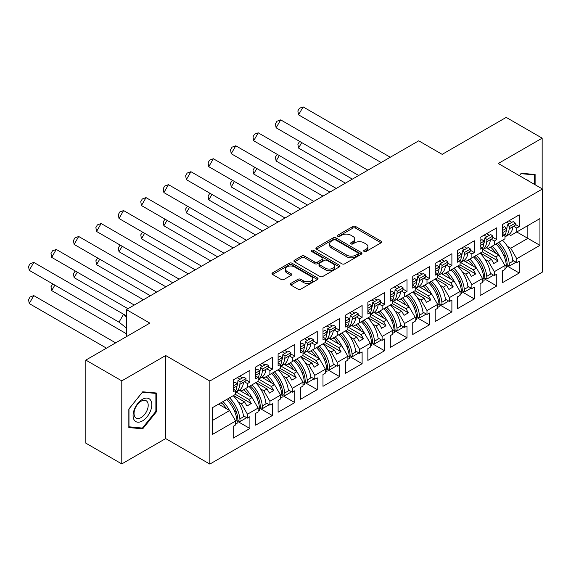 <?xml version="1.0" encoding="UTF-8"?>
<svg xmlns="http://www.w3.org/2000/svg" width="571" height="571" viewBox="0 0 571 571"><rect width="100%" height="100%" fill="white"/><g stroke="black" fill="none" stroke-linecap="round" stroke-linejoin="round"><path stroke-width="0.86" d="M364.098 251.476A1.399 0.807 0 0 0 366.075 251.476L381.078 242.811A1.998 1.156 0 0 0 381.664 241.997A1.998 1.156 0 0 0 381.078 241.183L355.662 226.509A1.998 1.156 0 0 0 352.835 226.509L337.832 235.166A1.399 0.807 0 0 0 337.425 235.737A1.399 0.807 0 0 0 337.832 236.308A1.399 0.807 0 0 0 339.809 236.308L341.751 235.188A6.388 3.69 0 0 1 350.787 235.188L352.907 236.415A6.388 3.69 0 0 1 354.777 239.021A6.388 3.69 0 0 1 352.907 241.633L350.965 242.754A1.399 0.807 0 0 0 350.558 243.325A1.399 0.807 0 0 0 350.965 243.896A1.399 0.807 0 0 0 352.942 243.896L354.884 242.775A6.388 3.69 0 0 1 363.92 242.775L366.04 243.995A6.388 3.69 0 0 1 367.91 246.608A6.388 3.69 0 0 1 366.04 249.213L364.098 250.334A1.399 0.807 0 0 0 363.691 250.905A1.399 0.807 0 0 0 364.098 251.476L364.098 250.334M542.164 188.823L542.164 138.161L506.199 117.39L442.175 154.356L418.729 140.816L126.391 309.596L126.391 336.669M121.787 463.916L165.669 438.585L165.669 355.526L121.787 380.857L121.787 463.916L85.821 443.153L85.821 360.094L149.845 323.129L126.391 309.596M121.787 380.857L85.821 360.094M290.846 283.416A1.998 1.156 0 0 0 290.261 284.23A1.998 1.156 0 0 0 290.846 285.043L297.976 289.162A1.998 1.156 0 0 0 300.803 289.162L317.462 279.54A1.998 1.156 0 0 0 318.047 278.727A1.998 1.156 0 0 0 317.462 277.913L292.045 263.238A1.998 1.156 0 0 0 289.219 263.238L272.56 272.859A1.998 1.156 0 0 0 271.974 273.673A1.998 1.156 0 0 0 272.56 274.487L281.168 279.462A1.998 1.156 0 0 0 283.994 279.462L291.124 275.343A1.998 1.156 0 0 0 291.71 274.53A1.998 1.156 0 0 0 291.124 273.716L286.856 271.246A5.339 3.083 0 0 1 285.293 269.062A5.339 3.083 0 0 1 288.591 266.214A5.339 3.083 0 0 1 294.408 266.885L311.145 276.542A5.339 3.083 0 0 1 312.708 278.727A5.339 3.083 0 0 1 309.411 281.574A5.339 3.083 0 0 1 303.586 280.911L300.803 279.298A1.998 1.156 0 0 0 297.976 279.298L290.846 283.416L290.846 285.043M165.669 355.526L209.835 381.021L542.45 188.994L542.45 272.053L209.835 464.087L209.835 381.021M542.164 138.161L498.283 163.492L542.45 188.994M341.893 263.809A1.998 1.156 0 0 0 344.72 263.809L361.379 254.188A1.998 1.156 0 0 0 361.964 253.374A1.998 1.156 0 0 0 361.379 252.553L335.962 237.879A1.998 1.156 0 0 0 333.136 237.879L316.477 247.5A1.998 1.156 0 0 0 315.891 248.314A1.998 1.156 0 0 0 316.477 249.134L341.893 263.809M312.159 251.775A1.399 0.807 0 0 1 313.579 251.975L313.579 250.312L339.424 265.237A1.998 1.156 0 0 1 340.009 266.05A1.998 1.156 0 0 1 339.424 266.864L322.758 276.485A1.998 1.156 0 0 1 319.931 276.485L294.515 261.811L294.515 260.176A1.998 1.156 0 0 0 293.929 260.997A1.998 1.156 0 0 0 294.515 261.811M294.515 260.176L301.645 256.065A1.998 1.156 0 0 1 304.471 256.065L314.778 262.01A1.998 1.156 0 0 0 317.604 262.01L322.337 259.284A1.998 1.156 0 0 0 322.922 258.463A1.998 1.156 0 0 0 322.337 257.649L311.602 251.454A1.399 0.807 0 0 1 311.195 250.883A1.399 0.807 0 0 1 312.059 250.141A1.399 0.807 0 0 1 313.579 250.312M248.892 386.631L251.269 385.261M236.173 392.077L248.892 399.422L252.061 397.594L239.328 390.243M271.339 373.677L273.709 372.306M258.613 379.123L271.339 386.467L274.501 384.64L261.768 377.288M293.78 360.715L296.156 359.345M281.06 366.161L293.78 373.505L296.941 371.678L284.215 364.327M316.22 347.76L318.597 346.39M303.501 353.206L316.22 360.551L319.389 358.724L306.656 351.372M338.667 334.799L341.037 333.428M325.941 340.252L338.667 347.596L341.829 345.769L329.096 338.417M361.108 321.844L363.484 320.474M348.389 327.29L361.108 334.635L364.277 332.807L351.543 325.456M385.925 307.519L383.548 308.89M370.829 314.335L383.555 321.68L386.717 319.853L373.984 312.501M405.995 295.928L408.365 294.557M393.269 301.374L405.995 308.718L409.157 306.891L396.424 299.547M428.436 282.973L430.812 281.603M415.717 288.419L428.436 295.764L431.605 293.937L418.871 286.585M450.883 270.019L453.253 268.648M438.157 275.465L450.883 282.809L454.045 280.982L441.312 273.63M473.323 257.057L475.7 255.687M460.597 262.503L473.323 269.847L476.485 268.02L463.759 260.669M495.764 244.102L498.14 242.732M483.045 249.548L495.764 256.893L498.933 255.066L486.199 247.714M476.485 268.02L482.531 278.491L471.882 284.636L465.843 274.166L469.005 272.338L457.928 265.943M461.475 291.495L474.33 298.918L474.33 287.127L471.882 288.541L471.882 284.636M474.33 298.918L457.642 308.554L457.642 296.763L460.09 295.35L460.09 291.446L449.441 297.591L443.396 287.127L446.565 285.3L435.487 278.905M439.028 304.457L451.889 311.88L451.889 300.082L449.441 301.495L449.441 297.591M451.889 311.88L435.202 321.516L435.202 309.718L437.643 308.304L437.643 304.4L427.001 310.553L420.955 300.082L424.125 298.255L413.04 291.86M416.587 317.412L429.442 324.835L429.442 313.044L427.001 314.45L427.001 310.553M429.442 324.835L412.754 334.47L412.754 322.679L415.203 321.266L415.203 317.362L404.553 323.507L398.515 313.044L401.677 311.216L390.6 304.821M394.147 330.373L407.002 337.789L407.002 325.998L404.553 327.411L404.553 323.507M407.002 337.789L390.314 347.425L390.314 335.634L392.762 334.221L392.762 330.316L382.113 336.462L376.068 325.998L379.237 324.171L368.159 317.776M371.7 343.328L384.561 350.751L384.561 338.953L382.113 340.366L382.113 336.462M384.561 350.751L367.867 360.387L367.867 348.588L370.315 347.175L370.315 343.278L359.673 349.423L353.627 338.953L356.789 337.126L345.712 330.73M349.259 356.283L362.114 363.706L362.114 351.914L359.673 353.328L359.673 349.423M362.114 363.706L345.426 373.341L345.426 361.55L347.875 360.137L347.875 356.233L337.225 362.378L331.187 351.914L334.349 350.087L323.272 343.692M326.819 369.244L339.674 376.667L339.674 364.869L337.225 366.282L337.225 362.378M339.674 376.667L322.986 386.303L322.986 374.505L325.427 373.091L325.427 369.187L314.785 375.333L308.74 364.869L311.909 363.042L300.831 356.647M304.372 382.199L317.233 389.622L317.233 377.831L314.785 379.237L314.785 375.333M317.233 389.622L300.539 399.257L300.539 387.459L302.987 386.053L302.987 382.149L292.338 388.294L286.299 377.831L289.461 375.996L278.384 369.601M281.931 395.153L294.786 402.576L294.786 390.785L292.338 392.198L292.338 388.294M294.786 402.576L278.098 412.212L278.098 400.421L280.547 399.008L280.547 395.103L269.897 401.249L263.859 390.785L267.021 388.958L255.944 382.563M259.491 408.115L272.346 415.538L272.346 403.74L269.897 405.153L269.897 401.249M272.346 415.538L255.658 425.174L255.658 413.375L258.099 411.962L258.099 408.058L247.457 414.211L241.412 403.74L244.581 401.913L233.503 395.517M237.044 421.07L249.898 428.493L249.898 416.702L247.457 418.115L247.457 414.211M249.898 428.493L233.211 438.128L233.211 426.337L235.659 424.924L235.659 421.02L212.355 434.474L212.355 407.73L235.659 394.275L235.659 390.371L233.211 391.777L233.211 379.986L249.898 370.351L249.898 382.149L247.457 383.555L247.457 387.459L258.099 381.314L258.099 377.41L255.658 378.823L255.658 367.032L272.346 357.396L272.346 369.187L269.897 370.6L269.897 374.505L280.547 368.359L280.547 364.455L278.098 365.868L278.098 354.07L294.786 344.434L294.786 356.233L292.338 357.646L292.338 361.55L302.987 355.398L302.987 351.5L300.539 352.907L300.539 341.115L317.233 331.48L317.233 343.271L314.785 344.684L314.785 348.588L325.427 342.443L325.427 338.539L322.986 339.952L322.986 328.154L339.674 318.525L339.674 330.316L337.225 331.73L337.225 335.634L347.875 329.488L347.875 325.584L345.426 326.997L345.426 315.199L362.114 305.564L362.114 317.362L359.673 318.775L359.673 322.672L370.315 316.527L370.315 312.623L367.867 314.036L367.867 302.245L384.561 292.609L384.561 304.4L382.113 305.813L382.113 309.718L392.762 303.572L392.762 299.668L390.314 301.081L390.314 289.283L407.002 279.647L407.002 291.446L404.553 292.859L404.553 296.763L415.203 290.618L415.203 286.713L412.754 288.119L412.754 276.328L429.442 266.693L429.442 278.491L427.001 279.897L427.001 283.801L437.643 277.656L437.643 273.752L435.202 275.165L435.202 263.374L451.889 253.738L451.889 265.529L449.441 266.942L449.441 270.847L460.09 264.701L460.09 260.797L457.642 262.21L457.642 250.412L474.33 240.776L474.33 252.575L471.882 253.988L471.882 257.892L482.531 251.74L482.531 247.835L480.083 249.249L480.083 237.457L496.77 227.822L496.77 239.613L494.329 241.026L494.329 244.93L504.971 238.785L504.971 234.881L502.53 236.294L502.53 224.496L519.217 214.867L519.217 226.658L516.769 228.072L516.769 231.976L539.93 218.6L539.93 245.344L516.769 258.72L510.731 248.257L527.847 238.371L527.847 225.581L539.93 218.6M506.363 265.586L519.217 273.009L519.217 261.211L516.769 262.624L516.769 258.72M519.217 273.009L502.53 282.638L502.53 270.847L504.971 269.433L504.971 265.529L494.329 271.675L488.284 261.211L491.453 259.384L480.375 252.989M483.915 278.541L496.77 285.964L496.77 274.166L494.329 275.579L494.329 271.675M496.77 285.964L480.083 295.6L480.083 283.801L482.531 282.395L482.531 278.491M247.457 387.459L241.412 390.949L239.72 389.972M238.121 401.841L241.412 403.74M244.581 401.913L246.95 406.024L251.269 403.533L248.892 399.422M252.061 397.594L258.099 408.058M269.897 374.505L263.859 377.995L262.16 377.017M260.562 388.887L263.859 390.785M267.021 388.958L269.398 393.069L273.709 390.578L271.339 386.467M274.501 384.64L280.547 395.103M292.338 361.55L286.299 365.033L284.608 364.055M283.009 375.925L286.299 377.831M289.461 375.996L291.838 380.115L296.156 377.617L293.78 373.505M296.941 371.678L302.987 382.149M314.785 348.588L308.74 352.079L307.048 351.101M305.449 362.97L308.74 364.869M311.909 363.042L314.278 367.153L318.597 364.662L316.22 360.551M319.389 358.724L325.427 369.187M337.225 335.634L331.187 339.124L329.488 338.146M327.89 350.009L331.187 351.914M334.349 350.087L336.726 354.198L341.037 351.707L338.667 347.596M341.829 345.769L347.875 356.233M359.673 322.672L353.627 326.162L351.936 325.185M350.337 337.054L353.627 338.953M356.789 337.126L359.166 341.237L363.484 338.746L361.108 334.635M364.277 332.807L370.315 343.278M382.113 309.718L376.068 313.208L374.376 312.23M372.777 324.1L376.068 325.998M379.237 324.171L381.606 328.282L385.925 325.791L383.555 321.68M386.717 319.853L392.762 330.316M404.553 296.763L398.515 300.246L396.824 299.275M395.218 311.138L398.515 313.044M401.677 311.216L404.054 315.328L408.365 312.837L405.995 308.718M409.157 306.891L415.203 317.362M427.001 283.801L420.955 287.292L419.264 286.314M417.665 298.183L420.955 300.082M424.125 298.255L426.494 302.366L430.812 299.875L428.436 295.764M431.605 293.937L437.643 304.4M449.441 270.847L443.396 274.337L441.704 273.359M440.105 285.222L443.396 287.127M446.565 285.3L448.934 289.411L453.253 286.92L450.883 282.809M454.045 280.982L460.09 291.446M471.882 257.892L465.843 261.375L464.152 260.397M462.546 272.267L465.843 274.166M469.005 272.338L471.382 276.45L475.7 273.959L473.323 269.847M494.329 244.93L488.284 248.421L486.592 247.443M484.993 259.313L488.284 261.211M491.453 259.384L493.822 263.495L498.14 261.004L495.764 256.893M498.933 255.066L504.971 265.529M539.93 245.344L516.769 231.976L510.731 235.466L509.032 234.488M507.433 246.351L510.731 248.257M165.669 438.585L209.835 464.087M212.355 420.52L229.613 410.556L218.536 404.154M229.613 410.556L235.659 421.02M502.53 232.69L502.644 232.618A22.383 12.919 -120 0 1 502.53 233.475L504.971 234.881M509.004 220.763L511.809 222.383M515.199 224.339L519.217 226.658M506.556 222.176L509.361 223.789M513.65 226.266L516.769 228.072M490.225 247.3L491.702 248.149M503.508 254.966L505.613 256.186M512.744 260.297L516.769 262.624M480.083 246.429L482.531 247.835M486.556 233.717L489.361 235.338M492.759 237.3L496.77 239.613M484.115 235.131L486.913 236.751M491.203 239.228L494.329 241.026M467.785 260.255L469.255 261.104M481.067 267.927L483.173 269.141M490.303 273.259L494.329 275.579M233.211 388.173L233.325 388.109A22.383 12.919 -120 0 1 233.218 388.958L235.659 390.371M239.684 376.246L242.489 377.866M245.887 379.829L249.898 382.149M237.243 377.659L240.041 379.28M244.331 381.756L247.457 383.555M220.913 402.783L222.383 403.64M234.196 410.456L236.301 411.67M243.432 415.788L247.457 418.115M255.658 375.218L255.772 375.154A22.383 12.919 -120 0 1 255.658 376.003L258.099 377.41M262.132 363.292L264.937 364.912M268.327 366.868L272.346 369.187M259.684 364.705L262.489 366.325M266.778 368.795L269.897 370.6M243.353 389.829L244.831 390.678M256.636 397.495L258.742 398.715M265.872 402.833L269.897 405.153M278.098 362.264L278.213 362.192A22.383 12.919 -120 0 1 278.106 363.042L280.547 364.455M284.572 350.337L287.377 351.95M290.775 353.913L294.786 356.233M282.124 351.743L284.929 353.363M289.219 355.84L292.338 357.646M265.8 376.874L267.271 377.724M279.083 384.54L281.189 385.753M288.319 389.872L292.338 392.198M300.539 350.087L302.987 351.5M307.012 337.375L309.817 338.996M313.215 340.958L317.233 343.271M304.571 338.789L307.376 340.409M311.659 342.885L314.785 344.684M288.241 363.913L289.711 364.762M301.524 371.585L303.629 372.799M310.76 376.917L314.785 379.237M322.986 336.348L323.1 336.283A22.383 12.919 -120 0 1 322.986 337.133L325.427 338.539M329.46 324.421L332.265 326.041M335.655 327.997L339.674 330.316M327.012 325.834L329.817 327.447M334.106 329.924L337.225 331.73M310.681 350.958L312.159 351.807M323.964 358.624L326.07 359.844M333.2 363.955L337.225 366.282M345.426 323.386L345.541 323.322A22.383 12.919 -120 0 1 345.434 324.171L347.875 325.584M351.9 311.459L354.705 313.079M358.103 315.042L362.114 317.362M349.452 312.872L352.257 314.493M356.547 316.969L359.673 318.775M333.129 338.003L334.599 338.853M346.411 345.669L348.517 346.882M355.647 351.001L359.673 353.328M367.867 310.431L367.981 310.367A22.383 12.919 -120 0 1 367.874 311.216L370.315 312.623M374.34 298.505L377.145 300.125M380.543 302.088L384.561 304.4M371.899 299.918L374.704 301.538M378.987 304.015L382.113 305.813M355.569 325.042L357.039 325.891M368.852 332.715L370.957 333.928M378.088 338.046L382.113 340.366M390.314 297.477L390.428 297.405A22.383 12.919 -120 0 1 390.314 298.255L392.762 299.668M396.788 285.55L399.593 287.163M402.99 289.126L407.002 291.446M394.34 286.963L397.145 288.576M401.434 291.053L404.553 292.859M378.009 312.087L379.487 312.937M391.292 319.753L393.398 320.973M400.528 325.085L404.553 327.411M412.754 284.515L412.869 284.451A22.383 12.919 -120 0 1 412.762 285.3L415.203 286.713M419.228 272.588L422.033 274.208M425.431 276.171L429.442 278.491M416.787 274.001L419.585 275.622M423.875 278.098L427.001 279.897M400.457 299.125L401.927 299.975M413.739 306.798L415.845 308.012M422.975 312.13L427.001 314.45M435.202 271.56L435.316 271.496A22.383 12.919 -120 0 1 435.202 272.346L437.643 273.752M441.676 259.634L444.474 261.254M447.871 263.21L451.889 265.529M439.227 261.047L442.033 262.667M446.322 265.137L449.441 266.942M422.897 286.171L424.367 287.02M436.18 293.837L438.285 295.057M445.416 299.175L449.441 301.495M457.642 258.599L457.756 258.535A22.383 12.919 -120 0 1 457.642 259.384L460.09 260.797M464.116 246.679L466.921 248.292M470.318 250.255L474.33 252.575M461.668 248.085L464.473 249.705M468.762 252.182L471.882 253.988M445.344 273.216L446.815 274.066M458.627 280.882L460.733 282.095M467.863 286.214L471.882 288.541M482.317 251.868L498.14 261.004M459.869 264.823L475.7 273.959M437.429 277.784L453.253 286.92M414.989 290.739L430.812 299.875M392.541 303.693L408.365 312.837M370.101 316.655L385.925 325.791M347.66 329.61L363.484 338.746M325.213 342.571L341.037 351.707M302.773 355.526L318.597 364.662M280.325 368.481L296.156 377.617M257.885 381.442L273.709 390.578M235.445 394.397L251.269 403.533M535.113 184.754L535.113 174.505L521.23 173.263L519.325 175.64M156.604 411.541L156.604 393.034L142.721 391.792L128.839 409.064L128.839 427.572L142.721 428.814L156.604 411.541L155.883 411.127M364.655 251.675L366.04 250.876A6.388 3.69 0 0 0 367.91 248.264L367.91 246.608M354.777 239.021L354.777 240.684A6.388 3.69 0 0 1 352.907 243.289L351.522 244.088M381.05 242.832L355.662 228.172A1.998 1.156 0 0 0 352.835 228.172L338.389 236.508M361.35 254.202L335.962 239.542A1.998 1.156 0 0 0 333.136 239.542L316.498 249.149M357.853 253.945A1.399 0.807 0 0 0 358.26 253.374A1.399 0.807 0 0 0 357.853 252.803L335.541 239.92A1.399 0.807 0 0 0 333.564 239.92L331.515 241.098A6.388 3.69 0 0 0 329.638 243.71A6.388 3.69 0 0 0 331.515 246.322L346.761 255.123A6.388 3.69 0 0 0 355.804 255.123L357.853 253.945L357.853 255.601A1.399 0.807 0 0 0 358.26 255.03L358.26 253.374M329.638 243.71L329.638 245.373A6.388 3.69 0 0 0 331.515 247.978L331.515 246.322M357.853 255.601L355.804 256.786A6.388 3.69 0 0 1 346.761 256.786L331.515 247.978M294.543 261.825L301.645 257.721L301.645 256.065M322.922 258.463L322.922 260.126A1.998 1.156 0 0 1 322.337 260.94L317.604 263.674A1.998 1.156 0 0 1 314.778 263.674L304.471 257.721A1.998 1.156 0 0 0 301.645 257.721M313.579 251.975L339.395 266.878M325.477 268.192A5.339 3.083 0 0 0 331.301 268.855A5.339 3.083 0 0 0 334.599 266.007A5.339 3.083 0 0 0 333.029 263.831L327.133 260.426A1.998 1.156 0 0 0 324.314 260.426L319.582 263.152A1.998 1.156 0 0 0 318.996 263.973A1.998 1.156 0 0 0 319.582 264.787L325.477 268.192L325.477 269.847A5.339 3.083 0 0 0 331.301 270.518A5.339 3.083 0 0 0 334.599 267.671L334.599 266.007M318.996 263.973L318.996 265.629A1.998 1.156 0 0 0 319.582 266.443L319.582 264.787M325.477 269.847L319.582 266.443M312.708 278.727L312.708 280.39A5.339 3.083 0 0 1 309.411 283.237A5.339 3.083 0 0 1 303.586 282.566L300.803 280.961A1.998 1.156 0 0 0 297.976 280.961L290.867 285.057M285.293 269.062L285.293 270.725A5.339 3.083 0 0 0 286.856 272.909L286.856 271.246M291.103 275.358L286.856 272.909M317.433 279.554L292.045 264.894A1.998 1.156 0 0 0 289.219 264.894L272.581 274.501M141.258 427.964L142.721 428.814M498.847 242.318A22.383 12.919 -120 0 1 509.189 263.395L509.432 266.015L507.291 265.058L507.041 262.439A19.328 11.163 -120 0 0 497.134 243.31M495.749 253.231A19.328 11.163 -120 0 0 490.589 247.093M301.716 142.586L298.547 148.067L352.357 179.137M299.668 141.401L297.862 144.149L298.547 148.067M502.516 240.205A22.383 12.919 60 0 1 512.858 261.275L513.65 260.819M492.302 246.101A22.383 12.919 60 0 1 498.818 255.001M504.971 265.829L506.313 265.058A22.383 12.919 -120 0 0 495.971 243.981M506.313 265.058L506.556 267.678L504.971 268.591M509.432 266.015L515.335 262.61L515.249 261.746M504.971 236.886L508.326 234.952A22.383 12.919 -120 0 0 512.858 226.723L509.189 228.843L509.432 226.509L507.291 224.988L507.041 227.322A19.328 11.163 60 0 1 506.313 230.491A22.383 12.919 60 0 1 504.971 235.266M381.128 162.521L298.547 114.842L303.13 106.913L390.286 157.232M303.13 106.913L299.39 108.283L297.862 110.924L298.547 114.842M509.189 228.843A22.383 12.919 60 0 1 504.971 236.872M502.644 232.618L506.313 230.506L506.556 228.172L504.414 226.651L502.53 227.736M506.556 228.172L502.53 230.498M512.858 226.723L515.085 225.438L515.335 223.104L509.432 226.509M515.335 223.104L513.186 221.584L507.291 224.988M528.61 181A13.226 7.637 120 0 0 526.291 179.665M519.353 175.654L520.945 173.67L534.392 174.876L534.392 184.34M533.5 174.362L534.392 174.876M150.53 410.863A13.226 7.637 120 0 0 147.111 398.087A13.226 7.637 120 0 0 134.335 409.414A13.226 7.637 120 0 0 137.761 422.19A13.226 7.637 120 0 0 150.53 410.863M147.254 409.928A10.014 5.781 120 0 0 146.126 400.706A10.014 5.781 120 0 0 134.992 408.836A10.014 5.781 120 0 0 136.119 418.051A10.014 5.781 120 0 0 147.254 409.928M128.982 426.872L128.982 408.936L142.436 392.198L155.883 393.405L155.883 411.341L142.436 428.072L128.839 426.787M154.991 392.891L155.883 393.405M476.407 255.28A22.383 12.919 -120 0 1 486.742 276.35L486.992 278.969L484.843 278.013L484.601 275.4A19.328 11.163 -120 0 0 474.694 256.272M473.309 266.186A19.328 11.163 -120 0 0 468.149 260.048M279.276 155.54L276.107 161.022L329.917 192.092M277.228 154.363L275.422 157.104L276.107 161.022M480.075 253.16A22.383 12.919 60 0 1 490.41 274.237L491.203 273.78M469.862 259.056A22.383 12.919 60 0 1 476.378 267.956M482.531 278.784L483.865 278.013A22.383 12.919 -120 0 0 473.53 256.943M483.865 278.013L484.115 280.632L482.531 281.546M486.992 278.969L492.887 275.565L492.809 274.701M453.966 268.234A22.383 12.919 -120 0 1 464.302 289.311L464.544 291.931L462.403 290.974L462.16 288.355A19.328 11.163 -120 0 0 452.246 269.226M450.862 279.14A19.328 11.163 -120 0 0 445.701 273.002M256.829 168.502L253.667 173.984L307.469 205.046M254.78 167.317L252.982 170.065L253.667 173.984M457.635 266.115A22.383 12.919 60 0 1 467.97 287.192L468.762 286.735M447.421 272.017A22.383 12.919 60 0 1 453.938 280.918M460.09 291.745L461.425 290.974A22.383 12.919 -120 0 0 451.09 269.897M461.425 290.974L461.668 293.587L460.09 294.5M464.544 291.931L470.447 288.519L470.368 287.663M431.519 281.196A22.383 12.919 -120 0 1 441.861 302.266L442.104 304.885L439.963 303.929L439.713 301.317A19.328 11.163 -120 0 0 429.806 282.181M428.421 292.102A19.328 11.163 -120 0 0 423.261 285.964M234.388 181.457L231.219 186.938L285.029 218.008M232.34 180.279L230.534 183.02L231.219 186.938M435.188 279.076A22.383 12.919 60 0 1 445.53 300.146L446.322 299.689M424.974 284.972A22.383 12.919 60 0 1 431.49 293.872M437.643 304.7L438.985 303.929A22.383 12.919 -120 0 0 428.643 282.852M438.985 303.929L439.227 306.548L437.643 307.462M442.104 304.885L447.999 301.481L447.921 300.617M409.079 294.151A22.383 12.919 -120 0 1 419.414 315.228L419.664 317.84L417.515 316.891L417.273 314.271A19.328 11.163 -120 0 0 407.366 295.143M405.981 305.057A19.328 11.163 -120 0 0 400.813 298.918M211.941 194.418L208.779 199.9L262.589 230.962M209.9 193.234L208.094 195.974L208.779 199.9M412.747 292.031A22.383 12.919 60 0 1 423.082 313.108L423.875 312.651M402.534 297.926A22.383 12.919 60 0 1 409.05 306.834M415.203 317.662L416.537 316.884A22.383 12.919 -120 0 0 406.202 295.814M416.537 316.884L416.787 319.503L415.203 320.417M419.664 317.84L425.559 314.435L425.481 313.579M386.638 307.105A22.383 12.919 -120 0 1 396.973 328.182L397.216 330.802L395.075 329.845L394.832 327.226A19.328 11.163 -120 0 0 384.918 308.097M383.534 318.018A19.328 11.163 -120 0 0 378.373 311.88M189.501 207.373L186.339 212.855L240.141 243.917M187.452 206.188L185.654 208.936L186.339 212.855M390.307 304.993A22.383 12.919 60 0 1 400.642 326.062L401.434 325.606M380.086 310.888A22.383 12.919 60 0 1 386.603 319.789M392.762 330.616L394.097 329.845A22.383 12.919 -120 0 0 383.755 308.768M394.097 329.845L394.34 332.458L392.762 333.371M397.216 330.802L403.119 327.397L403.033 326.533M486.742 241.797A22.383 12.919 60 0 1 482.531 249.834L485.878 247.907A22.383 12.919 -120 0 0 490.41 239.684L486.742 241.797L486.992 239.463L484.843 237.943L484.601 240.277A19.328 11.163 60 0 1 483.865 243.446A22.383 12.919 60 0 1 482.531 248.228M358.688 175.475L276.107 127.804L280.682 119.874L367.845 170.194M280.682 119.874L276.949 121.238L275.422 123.878L276.107 127.804M480.09 246.429A22.383 12.919 -120 0 0 480.197 245.58L480.083 245.644M480.197 245.58L483.865 243.46L484.115 241.126L481.967 239.606L480.083 240.691M484.115 241.126L480.083 243.453M490.41 239.684L492.645 238.393L492.887 236.059L486.992 239.463M492.887 236.059L490.746 234.538L484.843 237.943M464.302 254.759A22.383 12.919 60 0 1 460.09 262.788L463.438 260.868A22.383 12.919 -120 0 0 467.97 252.639L464.302 254.759L464.544 252.425L462.403 250.905L462.16 253.239A19.328 11.163 60 0 1 461.425 256.408A22.383 12.919 60 0 1 460.09 261.183M336.248 188.437L253.667 140.759L258.242 132.829L345.398 183.148M258.242 132.829L254.502 134.192L252.982 136.84L253.667 140.759M457.756 258.535L461.425 256.422L461.668 254.088L459.527 252.56L457.642 253.652M461.668 254.088L457.642 256.408M467.97 252.639L470.197 251.354L470.447 249.02L464.544 252.425M470.447 249.02L468.299 247.5L462.403 250.905M441.861 267.713A22.383 12.919 60 0 1 437.643 275.75L440.998 273.823A22.383 12.919 -120 0 0 445.53 265.594L441.861 267.713L442.104 265.379L439.963 263.859L439.713 266.193A19.328 11.163 60 0 1 438.985 269.362A22.383 12.919 60 0 1 437.643 274.144M313.8 201.392L231.219 153.713L235.802 145.783L322.958 196.11M235.802 145.783L232.062 147.154L230.534 149.795L231.219 153.713M435.316 271.496L438.985 269.376L439.227 267.042L437.086 265.522L435.202 266.607M439.227 267.042L435.202 269.369M445.53 265.594L447.757 264.309L447.999 261.975L442.104 265.379M447.999 261.975L445.858 260.455L439.963 263.859M419.414 280.675A22.383 12.919 60 0 1 415.203 288.705L418.55 286.778A22.383 12.919 -120 0 0 423.082 278.555L419.414 280.675L419.664 278.341L417.515 276.814L417.273 279.148A19.328 11.163 60 0 1 416.537 282.317A22.383 12.919 60 0 1 415.203 287.099M291.36 214.353L208.779 166.675L213.354 158.745L300.517 209.065M213.354 158.745L209.621 160.108L208.094 162.756L208.779 166.675M412.869 284.451L416.537 282.331L416.787 279.997L414.639 278.477L412.754 279.569M416.787 279.997L412.754 282.324M423.082 278.555L425.316 277.263L425.559 274.929L419.664 278.341M425.559 274.929L423.418 273.409L417.515 276.814M396.973 293.63A22.383 12.919 60 0 1 392.762 301.659L396.11 299.739A22.383 12.919 -120 0 0 400.642 291.51L396.973 293.63L397.216 291.296L395.075 289.775L394.832 292.109A19.328 11.163 60 0 1 394.097 295.278A22.383 12.919 60 0 1 392.762 300.053M268.92 227.308L186.339 179.629L190.914 171.7L278.07 222.019M190.914 171.7L187.174 173.07L185.654 175.711L186.339 179.629M390.428 297.405L394.097 295.293L394.34 292.959L392.198 291.438L390.314 292.523M394.34 292.959L390.314 295.278M400.642 291.51L402.869 290.225L403.119 287.891L397.216 291.296M403.119 287.891L400.97 286.371L395.075 289.775M364.191 320.067A22.383 12.919 -120 0 1 374.533 341.137L374.776 343.756L372.635 342.8L372.385 340.188A19.328 11.163 -120 0 0 362.478 321.052M361.093 330.973A19.328 11.163 -120 0 0 355.933 324.835M167.06 220.327L163.891 225.809L217.701 256.879M165.012 219.15L163.206 221.891L163.891 225.809M367.86 317.947A22.383 12.919 60 0 1 378.202 339.024L378.987 338.567M357.646 323.843A22.383 12.919 60 0 1 364.162 332.743M370.315 343.571L371.65 342.8A22.383 12.919 -120 0 0 361.315 321.723M371.65 342.8L371.899 345.419L370.315 346.333M374.776 343.756L380.671 340.352L380.593 339.488M374.533 306.584A22.383 12.919 60 0 1 370.315 314.621L373.67 312.694A22.383 12.919 -120 0 0 378.202 304.471L374.533 306.584L374.776 304.25L372.635 302.73L372.385 305.064A19.328 11.163 60 0 1 371.657 308.233A22.383 12.919 60 0 1 370.315 313.015M246.472 240.263L163.891 192.584L168.474 184.661L255.63 234.981M168.474 184.661L164.734 186.025L163.206 188.666L163.891 192.584M367.981 310.367L371.65 308.247L371.899 305.913L369.751 304.393L367.867 305.478M371.899 305.913L367.867 308.24M378.202 304.471L380.429 303.18L380.671 300.846L374.776 304.25M380.671 300.846L378.53 299.325L372.635 302.73M341.751 333.021A22.383 12.919 -120 0 1 352.086 354.099L352.336 356.711L350.187 355.762L349.944 353.142A19.328 11.163 -120 0 0 340.03 334.014M338.653 343.928A19.328 11.163 -120 0 0 333.485 337.789M144.613 233.289L141.451 238.771L195.261 269.833M142.572 232.104L140.766 234.852L141.451 238.771M345.419 330.902A22.383 12.919 60 0 1 355.754 351.979L356.547 351.522M335.206 336.804A22.383 12.919 60 0 1 341.722 345.705M347.875 356.532L349.209 355.762A22.383 12.919 -120 0 0 338.874 334.685M349.209 355.762L349.452 358.374L347.875 359.287M352.336 356.711L358.231 353.306L358.153 352.45M352.086 319.546A22.383 12.919 60 0 1 347.875 327.576L351.222 325.656A22.383 12.919 -120 0 0 355.754 317.426L352.086 319.546L352.336 317.212L350.187 315.692L349.944 318.026A19.328 11.163 60 0 1 349.209 321.195A22.383 12.919 60 0 1 347.875 325.97M224.032 253.224L141.451 205.546L146.026 197.616L233.189 247.935M146.026 197.616L142.293 198.979L140.766 201.627L141.451 205.546M345.541 323.322L349.209 321.202L349.452 318.868L347.311 317.348L345.426 318.44M349.452 318.868L345.426 321.195M355.754 317.426L357.988 316.141L358.231 313.807L352.336 317.212M358.231 313.807L356.09 312.28L350.187 315.692M319.303 345.976A22.383 12.919 -120 0 1 329.645 367.053L329.888 369.673L327.747 368.716L327.497 366.097A19.328 11.163 -120 0 0 317.59 346.968M316.206 356.889A19.328 11.163 -120 0 0 311.045 350.751M122.173 246.244L119.011 251.725L172.813 282.795M120.124 245.059L118.318 247.807L119.011 251.725M322.972 343.863A22.383 12.919 60 0 1 333.314 364.933L334.106 364.476M312.758 349.759A22.383 12.919 60 0 1 319.275 358.659M325.427 369.487L326.769 368.716A22.383 12.919 -120 0 0 316.427 347.639M326.769 368.716L327.012 371.336L325.427 372.249M329.888 369.673L335.791 366.268L335.705 365.404M329.645 332.5A22.383 12.919 60 0 1 325.427 340.53L328.782 338.61A22.383 12.919 -120 0 0 333.314 330.381L329.645 332.5L329.888 330.166L327.747 328.646L327.497 330.98A19.328 11.163 60 0 1 326.769 334.149M201.592 266.179L119.011 218.5L123.586 210.571L210.742 260.897M123.586 210.571L119.846 211.941L118.318 214.582L119.011 218.5M322.986 331.394L324.87 330.309L327.012 331.83L326.769 334.163A22.383 12.919 60 0 1 325.427 338.931M327.012 331.83L322.986 334.156M333.314 330.381L335.541 329.096L335.791 326.762L329.888 330.166M335.791 326.762L333.642 325.242L327.747 328.646M296.863 358.938A22.383 12.919 -120 0 1 307.205 380.015L307.448 382.627L305.307 381.671L305.057 379.058A19.328 11.163 -120 0 0 295.15 359.93M293.765 369.844A19.328 11.163 -120 0 0 288.605 363.706M99.732 259.198L96.563 264.687L150.373 295.749M97.684 258.021L95.878 260.761L96.563 264.687M300.532 356.818A22.383 12.919 60 0 1 310.867 377.895L311.659 377.438M290.318 362.713A22.383 12.919 60 0 1 296.834 371.614M302.987 382.442L304.322 381.671A22.383 12.919 -120 0 0 293.986 360.601M304.322 381.671L304.571 384.29L302.987 385.204M307.448 382.627L313.343 379.223L313.265 378.359M307.205 345.455A22.383 12.919 60 0 1 302.987 353.492L306.334 351.565A22.383 12.919 -120 0 0 310.867 343.342L307.205 345.455L307.448 343.121L305.307 341.601L305.057 343.935A19.328 11.163 60 0 1 304.329 347.104M179.144 279.14L96.563 231.462L101.146 223.532L188.302 273.852M101.146 223.532L97.405 224.895L95.878 227.536L96.563 231.462M300.546 350.087A22.383 12.919 -120 0 0 300.653 349.238L300.539 349.302M300.539 344.349L302.423 343.264L304.571 344.784L304.322 347.118A22.383 12.919 60 0 1 302.987 351.886M304.571 344.784L300.539 347.111M310.867 343.342L313.101 342.05L313.343 339.716L307.448 343.121M313.343 339.716L311.202 338.196L305.307 341.601M274.423 371.892A22.383 12.919 -120 0 1 284.758 392.969L285.008 395.589L282.859 394.632L282.616 392.013A19.328 11.163 -120 0 0 272.702 372.884M271.325 382.798A19.328 11.163 -120 0 0 266.157 376.66M77.285 272.16L74.123 277.642L127.933 308.704M75.236 270.975L73.438 273.723L74.123 277.642M278.091 369.772A22.383 12.919 60 0 1 288.426 390.85L289.219 390.393M267.878 375.675A22.383 12.919 60 0 1 274.394 384.576M280.547 395.403L281.881 394.632A22.383 12.919 -120 0 0 271.546 373.555M281.881 394.632L282.124 397.245L280.547 398.158M285.008 395.589L290.903 392.177L290.825 391.321M280.547 366.461L283.894 364.526A22.383 12.919 -120 0 0 288.426 356.297L284.758 358.417L285.008 356.083L282.859 354.562L282.616 356.896A19.328 11.163 60 0 1 281.881 360.065M156.704 292.095L74.123 244.417L78.698 236.487L165.861 286.806M78.698 236.487L74.965 237.857L73.438 240.498L74.123 244.417M278.098 357.31L279.983 356.218L282.124 357.746L281.881 360.08A22.383 12.919 60 0 1 280.547 364.84M284.758 358.417A22.383 12.919 60 0 1 280.547 366.446M282.124 357.746L278.098 360.065M288.426 356.297L290.66 355.012L290.903 352.678L285.008 356.083M290.903 352.678L288.762 351.158L282.859 354.562M251.975 384.854A22.383 12.919 -120 0 1 262.317 405.924L262.56 408.543L260.419 407.587L260.169 404.975A19.328 11.163 -120 0 0 250.262 385.839M248.877 395.76A19.328 11.163 -120 0 0 243.717 389.622M54.845 285.115L51.676 290.596L126.391 333.735M52.796 283.937L50.99 286.678L51.676 290.596M255.644 382.734A22.383 12.919 60 0 1 265.986 403.811L266.778 403.354M245.43 388.63A22.383 12.919 60 0 1 251.947 397.53M258.099 408.358L259.441 407.587A22.383 12.919 -120 0 0 249.099 386.51M259.441 407.587L259.684 410.206L258.099 411.12M262.56 408.543L268.463 405.139L268.377 404.275M258.099 379.415L261.454 377.481A22.383 12.919 -120 0 0 265.986 369.251L262.317 371.371L262.56 369.037L260.419 367.517L260.169 369.851A19.328 11.163 60 0 1 259.441 373.02M134.256 305.05L51.676 257.371L56.258 249.448L143.414 299.768M56.258 249.448L52.518 250.812L50.99 253.453L51.676 257.371M255.658 370.265L257.542 369.18L259.684 370.7L259.441 373.034A22.383 12.919 60 0 1 258.099 377.802M262.317 371.371A22.383 12.919 60 0 1 258.099 379.408M259.684 370.7L255.658 373.027M265.986 369.251L268.213 367.967L268.463 365.633L262.56 369.037M268.463 365.633L266.314 364.112L260.419 367.517M229.535 397.809A22.383 12.919 -120 0 1 239.87 418.886L240.12 421.498L237.971 420.549L237.729 417.929A19.328 11.163 -120 0 0 227.822 398.801M226.437 408.715A19.328 11.163 -120 0 0 221.277 402.576M115.649 342.871L33.81 295.628L29.235 303.558L106.491 348.16M33.81 295.628L30.077 296.991L28.55 299.632L29.235 303.558M233.204 395.689A22.383 12.919 60 0 1 243.539 416.766L244.331 416.309M222.99 401.584A22.383 12.919 60 0 1 229.506 410.492M235.659 421.319L236.994 420.542A22.383 12.919 -120 0 0 226.658 399.472M236.994 420.542L237.243 423.161L235.659 424.075M240.12 421.498L246.015 418.093L245.937 417.237M235.659 392.377L239.006 390.443A22.383 12.919 -120 0 0 243.539 382.213L239.87 384.333L240.12 381.999L237.971 380.472L237.729 382.806A19.328 11.163 60 0 1 236.994 385.975M126.391 315.842L123.586 314.236L126.391 317.026M119.011 322.165L29.235 270.333L33.81 262.403L123.586 314.236L119.011 322.165L126.391 328.018M33.81 262.403L30.077 263.766L28.55 266.414L29.235 270.333M233.211 383.227L235.095 382.135L237.243 383.655L236.994 385.989A22.383 12.919 60 0 1 235.659 390.757M239.87 384.333A22.383 12.919 60 0 1 235.659 392.363M237.243 383.655L233.211 385.982M243.539 382.213L245.773 380.921L246.015 378.587L240.12 381.999M246.015 378.587L243.874 377.067L237.971 380.472M366.04 250.876L366.04 249.213M350.965 243.896L350.965 242.754M352.907 243.289L352.907 241.633M337.832 236.308L337.832 235.166M352.835 228.172L352.835 226.509M355.662 228.172L355.662 226.509M381.078 242.811L381.078 241.183M316.477 249.134L316.477 247.5M333.136 239.542L333.136 237.879M335.962 239.542L335.962 237.879M361.379 254.188L361.379 252.553M346.761 256.786L346.761 255.123M355.804 256.786L355.804 255.123M304.471 257.721L304.471 256.065M314.778 263.674L314.778 262.01M317.604 263.674L317.604 262.01M322.337 260.94L322.337 259.284M339.424 266.864L339.424 265.237M297.976 280.961L297.976 279.298M300.803 280.961L300.803 279.298M303.586 282.566L303.586 280.911M291.124 275.343L291.124 273.716M272.56 274.487L272.56 272.859M289.219 264.894L289.219 263.238M292.045 264.894L292.045 263.238M317.462 279.54L317.462 277.913M509.189 263.395L512.858 261.275M486.742 276.35L490.41 274.237M464.302 289.311L467.97 287.192M441.861 302.266L445.53 300.146M419.414 315.228L423.082 313.108M396.973 328.182L400.642 326.062M374.533 341.137L378.202 339.024M352.086 354.099L355.754 351.979M329.645 367.053L333.314 364.933M326.769 334.163L323.1 336.283M307.205 380.015L310.867 377.895M304.322 347.118L300.653 349.238M284.758 392.969L288.426 390.85M281.881 360.08L278.213 362.192M262.317 405.924L265.986 403.811M259.441 373.034L255.772 375.154M239.87 418.886L243.539 416.766M236.994 385.989L233.325 388.109"/></g></svg>
